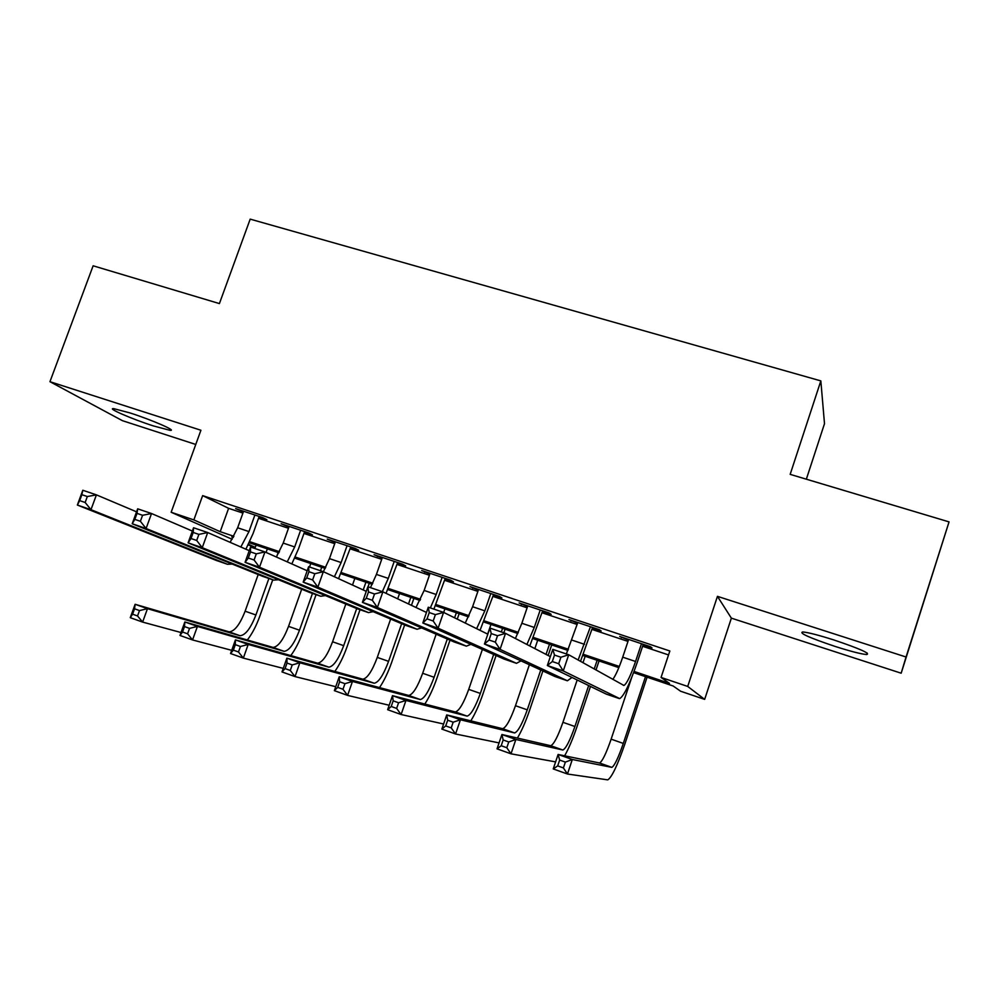 <?xml version="1.0" encoding="UTF-8"?>
<svg xmlns="http://www.w3.org/2000/svg" width="999" height="999" viewBox="0 0 999 999"><rect width="100%" height="100%" fill="white"/><g stroke="black" fill="none" stroke-linecap="round" stroke-linejoin="round"><path stroke-width="1.5" d="M153.484 425.949L169.967 430.319C177.897 431.281 151.873 419.905 130.007 412.937L113.786 408.666C105.931 407.792 132.243 419.18 153.484 425.949M834.914 646.365C850.324 651.286 860.888 654.008 866.62 654.557C870.778 653.596 859.927 648.751 834.053 640.022C818.668 635.139 808.228 632.442 802.734 631.955C798.688 632.966 809.415 637.774 834.914 646.365M256.094 545.067L255.282 547.352L248.189 544.942M806.343 479.195L824.5 423.688L820.841 380.894L250.187 219.131L219.405 303.584L93.132 265.796L49.95 381.693L122.39 420.666L195.767 444.455M820.841 380.894L790.172 474.363L949.05 521.89L901.173 673.201L906.056 657.005L717.444 596.353L687.712 686.438L704.657 699.375L680.581 691.221L673.151 685.988L633.603 672.627M717.444 596.353L731.368 618.144L901.173 673.201M731.368 618.144L704.657 699.375M949.05 521.89L906.056 657.005M258.966 517.045L266.87 519.68L262.849 517.657L235.677 508.616L243.356 511.85M304.42 532.18L312.437 534.852L308.703 532.929L281.106 523.738L288.911 527.022M350.562 547.552L358.703 550.262L355.257 548.426L327.235 539.098L335.164 542.42M397.427 563.149L405.694 565.909L402.547 564.173L374.088 554.695L382.142 558.066M445.017 579.008L453.421 581.805L450.586 580.157L421.678 570.529L429.857 573.95M493.356 595.104L501.885 597.939L499.375 596.403L470.005 586.625L478.321 590.097M542.457 611.45L551.136 614.348L548.951 612.899L519.105 602.971L527.559 606.493M592.345 628.071L601.161 631.006L599.313 629.67L568.993 619.58L577.597 623.151M634.053 671.428L669.48 683.391L661.063 677.447L669.842 650.986L202.647 495.616L228.609 508.329L242.919 513.086M258.516 518.294L288.474 528.271M303.971 533.441L334.727 543.681M350.112 548.813L381.705 559.34M396.978 564.435L429.408 575.237M444.567 580.294L477.884 591.396M492.907 596.403L527.122 607.804M542.007 612.762L577.147 624.475M591.908 629.395L627.984 641.408M642.594 646.278L668.543 654.932M643.044 644.954L651.997 647.926L650.499 646.715L619.692 636.45L628.433 640.084M232.193 539.298L171.154 512.262L200.924 430.244L49.95 381.693M171.154 512.262L193.856 519.917L220.205 531.68L233.903 536.313M202.647 495.616L193.856 519.917M661.063 677.447L687.712 686.438M233.316 537.375L231.805 536.863L233.242 537.512M248.501 544.318L255.282 547.352M618.843 667.632L582.867 655.481M567.944 650.436L532.942 638.611M517.844 633.503L483.803 622.002M468.543 616.858L435.427 605.656M420.017 600.461L387.799 589.572M372.252 584.315L340.909 573.726M325.224 568.431L294.73 558.129M278.921 552.784L249.263 542.757M249.762 541.67L279.495 551.698M295.229 557.017L325.786 567.332M341.408 572.614L372.802 583.216M388.286 588.436L420.554 599.338M435.901 604.52L469.068 615.721M484.265 620.854L518.356 632.355M533.404 637.437L568.431 649.263M583.329 654.295L619.33 666.458M228.609 508.329L220.205 531.68M621.615 637.087L621.39 637.737M571.266 620.329L571.041 620.978M521.715 603.833L521.49 604.47M472.927 587.599L472.714 588.224M424.912 571.615L424.7 572.24M377.634 555.869L377.422 556.493M628.646 639.435L622.714 657.167C619.093 667.794 615.796 675.212 612.837 679.407M641.483 643.706L635.564 661.475C630.606 675.811 626.735 683.803 623.938 685.464L568.718 654.757L563.261 670.928L619.705 698.601C623.913 696.091 629.732 684.078 637.162 662.599L643.256 644.293M558.703 663.723L563.261 670.928L547.34 665.496L552.797 649.362L568.718 654.757L560.901 657.23L554.495 655.057L552.31 661.55L558.703 663.723L560.901 657.23M552.31 661.55L547.34 665.496L606.356 694.143M552.797 649.362L554.495 655.057M631.593 677.809L611.138 739.16C606.168 753.483 602.31 761.425 599.562 762.999L558.104 754.457L572.315 759.502L567.457 774.013L607.754 779.869C611.75 777.422 617.469 765.434 624.899 743.918L647.09 677.172M645.504 676.648L623.301 743.418C618.344 757.766 614.535 765.746 611.875 767.369L572.315 759.502L565.359 762.1L559.652 760.077L557.692 765.896L563.399 767.931L565.359 762.1M563.399 767.931L567.457 774.013L553.246 768.93L558.104 754.457L559.652 760.077M553.246 768.93L557.692 765.896M577.809 622.514L566.346 653.958M590.446 626.71L578.146 660.027M580.494 661.338L592.569 627.422M495.317 642.145L497.514 635.714L491.246 633.591L489.048 640.009L495.317 642.145L500.062 649.35L484.453 644.018L489.91 628.084L505.519 633.366L500.062 649.35L567.395 680.781L572.002 677.472M550.337 656.643L505.519 633.366L497.514 635.714M489.048 640.009L484.453 644.018L554.832 676.473M489.91 628.084L491.246 633.591M527.784 605.856L521.853 623.276L515.409 638.498M540.209 609.989L534.278 627.447L526.91 644.467M529.782 645.966L542.669 610.814M433.191 620.991L435.389 614.635L429.245 612.562L427.048 618.893L433.191 620.991L438.111 628.209L422.827 622.976L428.284 607.217L443.581 612.387L438.111 628.209L516.471 663.324L521.003 660.888M487.824 634.178L443.581 612.387L435.389 614.635M427.048 618.893L422.827 622.976L504.158 659.103M428.284 607.217L429.245 612.562M478.546 589.46L472.602 606.73L465.259 623.064M490.784 593.543L484.84 610.839L476.635 628.671M480.044 630.344L493.568 594.467M372.315 600.262L374.513 593.98L368.481 591.932L366.283 598.201L372.315 600.262L377.397 607.479L362.412 602.36L367.869 586.763L382.867 591.833L377.397 607.479L466.358 646.153L470.891 644.343M426.473 612.449L382.867 591.833L374.513 593.98M366.283 598.201L362.412 602.36L454.283 642.02M367.869 586.763L368.481 591.932M430.082 573.326L424.138 590.446L415.996 607.504M442.12 577.335L436.188 594.492L430.344 607.916M433.903 609.115L445.229 578.371M312.625 579.932L314.822 573.726L308.916 571.715L306.718 577.922L312.625 579.932L317.869 587.15L303.172 582.13L308.629 566.708L323.326 571.69L317.869 587.15L417.045 629.258L421.59 627.921M366.271 591.346L323.326 571.69L314.822 573.726M306.718 577.922L303.172 582.13L405.207 625.199M308.629 566.708L308.916 571.715M564.622 755.806C568.693 748.651 572.764 739.085 576.835 727.11L590.471 686.45M595.991 670.004L599.038 660.938M597.14 660.302L594.218 669.005M588.661 685.564L574.912 726.498C569.929 740.721 565.909 748.551 562.874 750.012L515.871 739.46L511.001 753.82L555.619 761.875M585.164 656.256L582.979 662.724M577.172 679.994L562.937 722.314C557.929 736.488 553.871 744.292 550.749 745.729L501.91 734.515L515.871 739.46L508.753 741.97L503.159 739.972L501.198 745.729L506.805 747.727L508.753 741.97M506.805 747.727L511.001 753.82L497.052 748.838L501.91 734.515L503.159 739.972M497.052 748.838L501.198 745.729M517.407 738.074C521.578 731.068 525.599 721.902 529.495 710.551L542.882 670.991M548.139 655.494L551.698 644.954M549.5 644.205L546.041 654.407M540.759 670.017L527.272 709.839C522.24 723.925 518.031 731.618 514.635 732.941L460.427 719.779L455.556 733.99L499.063 742.906M537.699 640.222L534.852 648.601M529.37 664.76L515.472 705.719C510.439 719.767 506.168 727.434 502.684 728.708L446.715 714.922L460.427 719.779L453.171 722.19L447.677 720.229L445.716 725.936L451.223 727.896L453.171 722.19M451.223 727.896L455.556 733.99L441.858 729.095L446.715 714.922L447.677 720.229M441.858 729.095L445.716 725.936M470.804 720.866C475.074 714.01 479.095 705.144 482.854 694.255L496.078 655.544M503.846 632.792L505.082 629.195M502.572 628.346L501.348 631.955M493.656 654.47L480.344 693.431C475.287 707.392 470.879 714.947 467.12 716.121L405.969 700.449L401.099 714.522L443.606 724M490.959 624.425L487.649 634.09M482.38 649.462L468.718 689.372C463.648 703.296 459.203 710.813 455.357 711.95L392.495 695.666L405.969 700.449L398.576 702.759L393.169 700.836L391.221 706.48L396.628 708.416L398.576 702.759M396.628 708.416L401.099 714.522L387.637 709.702L392.495 695.666L393.169 700.836M387.637 709.702L391.221 706.48M424.825 704.058C429.208 697.352 433.241 688.736 436.913 678.196L450 640.197M457.255 619.13L459.14 613.673M456.356 612.737L454.595 617.819M447.29 639.023L434.115 677.272C429.021 691.096 424.425 698.526 420.329 699.55L352.46 681.455L347.59 695.391L389.173 705.244M444.905 608.866L443.668 612.437M436.151 634.215L422.664 673.264C417.57 687.062 412.924 694.455 408.753 695.454L339.223 676.76L352.46 681.455L344.942 683.678L339.623 681.78L337.674 687.374L342.982 689.273L344.942 683.678M342.982 689.273L347.59 695.391L334.365 690.659L339.223 676.76L339.623 681.78M334.365 690.659L337.674 687.374M382.367 557.442L376.423 574.413L370.454 587.637M394.218 561.401L388.286 578.396L382.33 591.658M386.064 593.356L397.639 562.537M254.096 560.002L256.293 553.858L250.499 551.898L248.301 558.029L254.096 560.002L259.503 567.22L245.08 562.3L250.537 547.04L264.96 551.923L259.503 567.22L368.519 612.624L373.102 611.663M307.192 570.766L264.96 551.923L256.293 553.858M248.301 558.029L245.08 562.3L356.905 608.641M250.537 547.04L250.499 551.898M379.495 687.599C383.991 681.043 388.037 672.627 391.658 662.374L404.632 624.987M411.451 605.357L413.873 598.376M410.814 597.34L408.516 603.958M401.648 623.713L388.574 661.35C383.454 675.049 378.683 682.342 374.25 683.241L299.875 662.787L295.017 676.585L335.739 686.7M399.525 593.531L397.677 598.838M390.634 619.068L377.285 657.404C372.165 671.078 367.345 678.333 362.837 679.195L286.875 658.166L299.875 662.787L292.232 664.922L287.013 663.061L285.065 668.593L290.284 670.466L292.232 664.922M290.284 670.466L295.017 676.585L282.005 671.94L286.875 658.166L287.013 663.061M282.005 671.94L285.065 668.593M335.389 541.808L329.458 558.628L323.376 571.703M347.065 545.691L341.134 562.549L334.39 576.748M338.549 578.658L350.774 546.928M196.691 540.459L198.888 534.39L193.207 532.455L191.021 538.523L196.691 540.459L202.248 547.677L188.099 542.844L193.556 527.759L207.705 532.542L202.248 547.677L320.754 596.253L325.374 595.591M249.238 550.674L207.705 532.542L198.888 534.39M191.021 538.523L188.099 542.844L309.365 592.345M193.556 527.759L193.207 532.455M334.815 671.453C339.41 665.022 343.494 656.805 347.053 646.778L360.027 609.715M368.044 586.825L369.268 583.316M365.934 582.18L363.224 589.947M356.693 608.566L343.693 645.666C338.549 659.24 333.604 666.408 328.858 667.17L248.202 644.442L243.344 658.104L283.266 668.393M354.82 578.433L352.497 585.039M345.816 604.07L332.58 641.77C327.435 655.319 322.44 662.462 317.607 663.186L235.427 639.897L248.202 644.442L240.447 646.49L235.314 644.667L233.354 650.149L238.486 651.972L240.447 646.49M238.486 651.972L243.344 658.104L230.557 653.533L235.427 639.897L235.314 644.667M230.557 653.533L233.354 650.149M289.136 526.411L283.204 543.081L276.361 557.017M300.624 530.232L294.693 546.94L287.225 561.863M291.833 563.911L298.526 548.776L304.633 531.568M140.384 521.291L142.582 515.284L137.013 513.386L134.815 519.393L140.384 521.291L146.079 528.508L132.205 523.763L137.662 508.828L151.536 513.523L146.079 528.508L273.738 580.132L278.396 579.732M192.37 531.043L151.536 513.523L142.582 515.284M134.815 519.393L132.205 523.763L262.562 576.298M137.662 508.828L137.013 513.386M290.759 655.594C295.467 649.3 299.575 641.233 303.097 631.405L316.071 594.642M321.715 567.245L320.492 570.729M312.475 593.406L299.488 630.207C294.305 643.656 289.198 650.699 284.128 651.336L197.415 626.41L192.545 639.947L231.706 650.324M310.764 563.536L309.54 567.02M301.673 589.235L288.536 626.373C283.354 639.797 278.197 646.815 273.052 647.414L184.852 621.952L197.415 626.41L189.535 628.383L184.49 626.585L182.542 632.017L187.587 633.816L189.535 628.383M187.587 633.816L192.545 639.947L179.982 635.451L184.852 621.952L184.49 626.585M179.982 635.451L182.542 632.017M243.581 511.251L237.65 527.772L230.12 542.332M254.895 515.009L248.963 531.58L240.834 547.002M245.891 549.213L253.084 533.503L259.178 516.446M85.152 502.485L87.338 496.528L81.868 494.68L79.683 500.624L85.152 502.485L90.971 509.69L77.36 505.044L82.805 490.259L96.416 494.867L90.971 509.69L227.447 564.273L232.155 564.073M136.563 511.825L96.416 494.867L87.338 496.528M79.683 500.624L77.36 505.044L216.483 560.514M82.805 490.259L81.868 494.68M247.327 639.997C252.135 633.828 256.293 625.911 259.777 616.271L272.752 579.795M278.134 552.522L276.748 556.443M268.893 578.471L255.906 614.972C250.712 628.309 245.429 635.227 240.072 635.726L147.477 608.678L142.62 622.09L181.044 632.529M267.345 548.876L266.071 552.422M258.179 574.562L245.117 611.201C239.91 624.5 234.59 631.393 229.158 631.868L135.127 604.295L147.477 608.678L139.498 610.576L134.54 608.816L132.58 614.185L137.537 615.958L139.498 610.576M137.537 615.958L142.62 622.09L130.27 617.669L135.127 604.295L134.54 608.816M130.27 617.669L132.58 614.185M635.564 661.475L622.714 657.167M619.168 698.526L606.143 694.068M623.301 743.418L611.138 739.16M611.725 767.357L599.388 762.999M584.515 644.33L571.878 640.084M567.395 680.781L554.595 676.398M534.278 627.447L521.853 623.276M516.471 663.324L503.871 659.003M484.84 610.839L472.602 606.73M466.358 646.153L453.958 641.907M436.188 594.492L424.138 590.446M417.045 629.258L404.845 625.074M574.912 726.498L562.937 722.314M562.687 749.999L550.549 745.704M527.272 709.839L515.472 705.719M514.423 732.904L502.472 728.683M480.344 693.431L468.718 689.372M466.883 716.083L455.107 711.912M434.115 677.272L422.664 673.264M420.067 699.5L408.479 695.404M388.286 578.396L376.423 574.413M368.519 612.624L356.506 608.503M388.574 661.35L377.285 657.404M373.963 683.179L362.537 679.133M341.134 562.549L329.458 558.628M320.754 596.253L308.941 592.195M343.693 645.666L332.58 641.77M328.534 667.095L317.295 663.124M294.693 546.94L283.204 543.081M273.738 580.132L262.1 576.148M299.488 630.207L288.536 626.373M283.791 651.261L272.715 647.34M248.963 531.58L237.65 527.772M227.447 564.273L215.996 560.339M255.906 614.972L245.117 611.201M239.71 635.651L228.783 631.78M169.967 430.319L170.379 429.17M866.62 654.557L867.12 652.984M623.938 685.464L623.226 685.214M611.875 767.369L599.562 762.999M562.874 750.012L550.749 745.729M514.635 732.941L502.684 728.708M467.12 716.121L455.357 711.95M420.329 699.55L408.753 695.454M374.25 683.241L362.837 679.195M328.858 667.17L317.607 663.186M284.128 651.336L273.052 647.414M240.072 635.726L229.158 631.868"/></g></svg>
